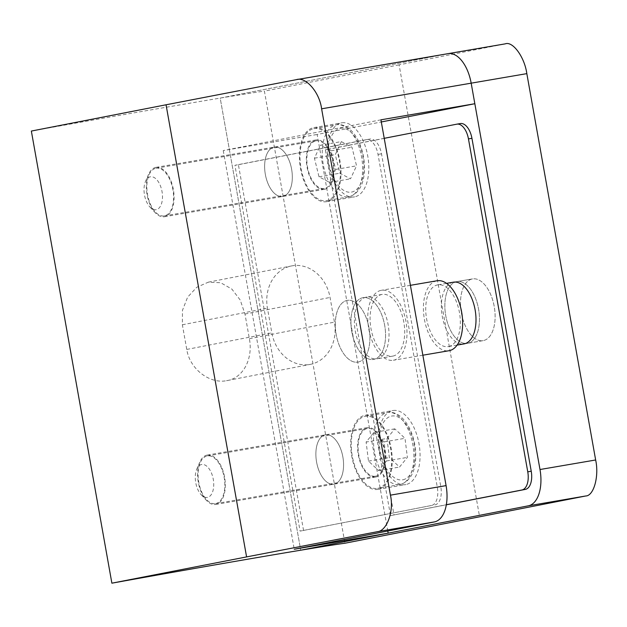 <?xml version="1.0" encoding="UTF-8"?>
<svg xmlns="http://www.w3.org/2000/svg" width="627" height="627" viewBox="0 0 627 627"><rect width="100%" height="100%" fill="white"/><g stroke="black" fill="none" stroke-linecap="round" stroke-linejoin="round"><path stroke-width="0.47" stroke-dasharray="3.13 2.35" d="M366.239 297.135A31.311 16.733 -99.7 0 0 355.266 330.978A31.311 16.733 -99.7 0 0 377.015 358.824A31.311 16.733 -99.7 0 0 377.219 358.785A31.311 16.733 -99.7 0 0 388.184 324.943A31.311 16.733 -99.7 0 0 366.434 297.096A31.311 16.733 -99.7 0 0 366.239 297.135M362.759 297.731A31.311 16.733 -99.7 0 0 351.794 331.573A31.311 16.733 -99.7 0 0 373.543 359.42A31.311 16.733 -99.7 0 0 373.739 359.381A31.311 16.733 -99.7 0 0 384.712 325.538A31.311 16.733 -99.7 0 0 362.962 297.692A31.311 16.733 -99.7 0 0 362.759 297.731A31.311 16.733 80.3 0 1 362.962 297.692A31.311 16.733 80.3 0 1 384.712 325.538A31.311 16.733 80.3 0 1 373.739 359.381A31.311 16.733 80.3 0 1 373.543 359.42A31.311 16.733 80.3 0 1 351.794 331.573A31.311 16.733 80.3 0 1 362.759 297.731M431.494 505.48L300.082 531.108L234.929 165.301L366.333 139.672A16.702 8.927 80.3 0 1 366.442 139.656A16.702 8.927 80.3 0 1 378.018 154.407L437.325 487.328A16.702 8.927 80.3 0 1 431.494 505.48L300.082 531.108M303.562 530.505L238.401 164.705L234.929 165.301M238.401 164.705L369.812 139.076A16.702 8.927 80.3 0 1 369.914 139.061A16.702 8.927 80.3 0 1 381.498 153.811L440.805 486.732A16.702 8.927 80.3 0 1 434.966 504.884M456.675 281.633A31.311 16.733 -99.7 0 0 445.703 315.475A31.311 16.733 -99.7 0 0 467.452 343.322A31.311 16.733 -99.7 0 0 467.656 343.282A31.311 16.733 -99.7 0 0 478.62 309.44A31.311 16.733 -99.7 0 0 456.871 281.594A31.311 16.733 -99.7 0 0 456.675 281.633A31.311 16.733 80.3 0 1 456.871 281.594A31.311 16.733 80.3 0 1 478.62 309.44A31.311 16.733 80.3 0 1 467.656 343.282A31.311 16.733 80.3 0 1 467.452 343.322A31.311 16.733 80.3 0 1 445.703 315.475A31.311 16.733 80.3 0 1 456.675 281.633M453.196 282.228A31.311 16.733 -99.7 0 0 442.223 316.071A31.311 16.733 -99.7 0 0 463.972 343.917L483.103 340.641A31.311 16.733 80.3 0 1 461.354 312.795A31.311 16.733 80.3 0 1 472.327 278.952A31.311 16.733 80.3 0 1 472.523 278.913A31.311 16.733 80.3 0 1 494.272 306.76A31.311 16.733 80.3 0 1 483.307 340.602A31.311 16.733 80.3 0 1 483.103 340.641A31.311 16.733 -99.7 0 0 483.307 340.602A31.311 16.733 -99.7 0 0 494.272 306.76A31.311 16.733 -99.7 0 0 472.523 278.913A31.311 16.733 -99.7 0 0 472.327 278.952A31.311 16.733 -99.7 0 0 461.354 312.795A31.311 16.733 -99.7 0 0 483.103 340.641L463.972 343.917M384.218 138.324L325.358 149.798L390.519 515.606L446.33 504.806M390.519 515.606L446.338 504.719M460.249 123.574L328.838 149.202L393.999 515.01M325.358 149.798L328.838 149.202M375.855 477.006A25.049 13.386 80.3 0 1 375.691 477.029A25.049 13.386 80.3 0 1 358.291 454.755A25.049 13.386 80.3 0 1 367.069 427.685A25.049 13.386 80.3 0 1 367.226 427.653A25.049 13.386 80.3 0 1 384.625 449.927A25.049 13.386 80.3 0 1 375.855 477.006M334.113 484.154A25.049 13.386 80.3 0 1 333.956 484.185A25.049 13.386 80.3 0 1 316.557 461.911A25.049 13.386 80.3 0 1 325.327 434.832A25.049 13.386 80.3 0 1 325.491 434.809A25.049 13.386 80.3 0 1 342.891 457.083A25.049 13.386 80.3 0 1 334.113 484.154A25.049 13.386 -99.7 0 0 342.891 457.083A25.049 13.386 -99.7 0 0 325.491 434.809A25.049 13.386 -99.7 0 0 325.327 434.832A25.049 13.386 -99.7 0 0 316.557 461.911A25.049 13.386 -99.7 0 0 333.956 484.185A25.049 13.386 -99.7 0 0 334.113 484.154M324.606 189.291A25.049 13.386 80.3 0 1 324.441 189.323A25.049 13.386 80.3 0 1 307.042 167.048A25.049 13.386 80.3 0 1 315.82 139.97A25.049 13.386 80.3 0 1 315.984 139.946A25.049 13.386 80.3 0 1 333.384 162.221A25.049 13.386 80.3 0 1 324.606 189.291M282.863 196.447A25.049 13.386 80.3 0 1 282.706 196.478A25.049 13.386 80.3 0 1 265.307 174.196A25.049 13.386 80.3 0 1 274.077 147.126A25.049 13.386 80.3 0 1 274.242 147.094A25.049 13.386 80.3 0 1 291.641 169.376A25.049 13.386 80.3 0 1 282.863 196.447A25.049 13.386 -99.7 0 0 291.641 169.376A25.049 13.386 -99.7 0 0 274.242 147.094A25.049 13.386 -99.7 0 0 274.077 147.126A25.049 13.386 -99.7 0 0 265.307 174.196A25.049 13.386 -99.7 0 0 282.706 196.478A25.049 13.386 -99.7 0 0 282.863 196.447M405.881 484.561A37.573 20.08 80.3 0 1 405.638 484.608A37.573 20.08 80.3 0 1 379.539 451.189A37.573 20.08 80.3 0 1 392.698 410.583A37.573 20.08 80.3 0 1 392.941 410.536A37.573 20.08 80.3 0 1 419.04 443.955A37.573 20.08 80.3 0 1 405.881 484.561M378.05 489.334A37.573 20.08 80.3 0 1 377.807 489.381A37.573 20.08 80.3 0 1 351.708 455.962A37.573 20.08 80.3 0 1 364.875 415.348A37.573 20.08 80.3 0 1 365.11 415.309A37.573 20.08 80.3 0 1 391.209 448.728A37.573 20.08 80.3 0 1 378.05 489.334M354.631 196.854A37.573 20.08 80.3 0 1 354.388 196.902A37.573 20.08 80.3 0 1 328.289 163.482A37.573 20.08 80.3 0 1 341.449 122.868A37.573 20.08 80.3 0 1 341.691 122.829A37.573 20.08 80.3 0 1 367.79 156.248A37.573 20.08 80.3 0 1 354.631 196.854M326.8 201.628A37.573 20.08 80.3 0 1 326.557 201.667A37.573 20.08 80.3 0 1 300.458 168.248A37.573 20.08 80.3 0 1 313.625 127.642A37.573 20.08 80.3 0 1 313.868 127.594A37.573 20.08 80.3 0 1 339.967 161.014A37.573 20.08 80.3 0 1 326.8 201.628M31.35 131.059A201.659 2.085 -10.1 0 1 220.195 98.094L447.803 53.703L220.195 98.094L300.725 550.208L220.195 98.094A201.659 2.085 -10.1 0 1 264.398 91.119L344.928 543.233M296.438 79.645L505.244 43.859L399.101 64.847L479.631 516.962M399.101 64.847L264.398 91.119M375.706 476.159A24.194 12.924 -99.7 0 0 384.179 450.014A24.194 12.924 -99.7 0 0 367.375 428.5A24.194 12.924 -99.7 0 0 367.218 428.523A24.194 12.924 -99.7 0 0 358.746 454.669A24.194 12.924 -99.7 0 0 375.549 476.191A24.194 12.924 -99.7 0 0 375.706 476.159M215.704 503.583A24.194 12.924 -99.7 0 0 224.176 477.437A24.194 12.924 -99.7 0 0 207.372 455.923A24.194 12.924 -99.7 0 0 207.216 455.954A24.194 12.924 -99.7 0 0 198.743 482.092A24.194 12.924 -99.7 0 0 215.547 503.614A24.194 12.924 -99.7 0 0 215.704 503.583M377.869 488.315A36.538 19.523 -99.7 0 0 390.668 448.822A36.538 19.523 -99.7 0 0 365.29 416.328A36.538 19.523 -99.7 0 0 365.055 416.367A36.538 19.523 -99.7 0 0 352.256 455.86A36.538 19.523 -99.7 0 0 377.634 488.355A36.538 19.523 -99.7 0 0 377.869 488.315M386.984 438.477L394.806 428.852L405.003 438.312L407.37 457.397L399.548 467.021L389.359 457.561L386.984 438.477L366.121 442.051L373.935 432.426L394.806 428.852M373.935 432.426L384.132 441.886L386.498 460.97L378.677 470.595L368.488 461.135L366.121 442.051M368.488 461.135L389.359 457.561M378.677 470.595L399.548 467.021M386.498 460.97L407.37 457.397M384.132 441.886L405.003 438.312M313.806 128.66A36.538 19.523 80.3 0 1 314.041 128.621A36.538 19.523 80.3 0 1 339.419 161.115A36.538 19.523 80.3 0 1 326.62 200.601A36.538 19.523 80.3 0 1 326.385 200.648A36.538 19.523 80.3 0 1 301.007 168.154A36.538 19.523 80.3 0 1 313.806 128.66M155.966 168.24A24.194 12.924 80.3 0 1 156.123 168.216A24.194 12.924 80.3 0 1 172.927 189.73A24.194 12.924 80.3 0 1 164.454 215.876A24.194 12.924 80.3 0 1 164.298 215.9A24.194 12.924 80.3 0 1 147.494 194.386A24.194 12.924 80.3 0 1 155.966 168.24M315.969 140.816A24.194 12.924 80.3 0 1 316.126 140.785A24.194 12.924 80.3 0 1 332.929 162.307A24.194 12.924 80.3 0 1 324.457 188.453A24.194 12.924 80.3 0 1 324.3 188.476A24.194 12.924 80.3 0 1 307.496 166.962A24.194 12.924 80.3 0 1 315.969 140.816M341.339 141.624L351.974 147.235L356.559 165.834L350.509 178.828L339.873 173.217L335.288 154.618L341.339 141.624L320.468 145.198L331.103 150.809L335.688 169.415L329.637 182.41L319.01 176.798L314.425 158.192L320.468 145.198M314.425 158.192L335.288 154.618M319.01 176.798L339.873 173.217M329.637 182.41L350.509 178.828M335.688 169.415L356.559 165.834M331.103 150.809L351.974 147.235M392.87 356.105A31.311 16.733 -99.7 0 0 403.843 322.262A31.311 16.733 -99.7 0 0 382.094 294.416A31.311 16.733 -99.7 0 0 381.89 294.447A31.311 16.733 -99.7 0 0 370.925 328.289A31.311 16.733 -99.7 0 0 392.667 356.136A31.311 16.733 -99.7 0 0 392.87 356.105M358.088 362.061A31.311 16.733 -99.7 0 0 369.06 328.227A31.311 16.733 -99.7 0 0 347.311 300.372A31.311 16.733 -99.7 0 0 347.107 300.411A31.311 16.733 -99.7 0 0 336.135 334.254A31.311 16.733 -99.7 0 0 357.884 362.1A31.311 16.733 -99.7 0 0 358.088 362.061A31.311 16.733 80.3 0 1 357.884 362.1A31.311 16.733 80.3 0 1 336.135 334.254A31.311 16.733 80.3 0 1 347.107 300.411A31.311 16.733 80.3 0 1 347.311 300.372A31.311 16.733 80.3 0 1 369.06 328.227A31.311 16.733 80.3 0 1 358.088 362.061M393.607 360.212A35.488 18.967 -99.7 0 0 406.037 321.863A35.488 18.967 -99.7 0 0 381.388 290.301A35.488 18.967 -99.7 0 0 381.161 290.34A35.488 18.967 -99.7 0 0 368.731 328.697A35.488 18.967 -99.7 0 0 393.372 360.251A35.488 18.967 -99.7 0 0 393.607 360.212M448.524 346.566A31.311 16.733 -99.7 0 0 459.489 312.724A31.311 16.733 -99.7 0 0 437.74 284.877A31.311 16.733 -99.7 0 0 437.544 284.909A31.311 16.733 -99.7 0 0 426.572 318.751A31.311 16.733 -99.7 0 0 448.321 346.598A31.311 16.733 -99.7 0 0 448.524 346.566M436.807 280.802A35.488 18.967 -99.7 0 0 424.346 318.939A35.488 18.967 -99.7 0 0 448.799 350.752M309.73 364.467A37.573 31.758 79 0 0 310.334 364.358A37.573 31.758 79 0 0 334.442 322.113L330.053 297.449A37.573 31.758 79 0 0 291.555 265.934A37.573 31.758 79 0 0 267.439 308.186L271.836 332.843A37.573 31.758 79 0 0 309.73 364.467M226.504 380.699C243.417 378.253 253.237 358.526 249.366 338.705L244.977 314.041L240.243 300.059L231.825 289.055L220.72 282.746L208.329 282.166L196.776 287.268L187.622 297.159L182.473 310.302L182.363 324.778L186.76 349.435C189.832 369.342 209.904 384.037 226.504 380.699L310.334 364.358M207.067 455.108A25.049 13.386 -99.7 0 0 199.841 462.068A25.049 13.386 -99.7 0 0 206.401 500.33A25.049 13.386 -99.7 0 0 215.696 504.461A25.049 13.386 -99.7 0 0 215.853 504.429A25.049 13.386 -99.7 0 0 224.631 477.351A25.049 13.386 -99.7 0 0 207.231 455.077A25.049 13.386 -99.7 0 0 207.067 455.108M207.435 497.399A16.702 8.927 80.3 0 1 201.126 494.664A16.702 8.927 80.3 0 1 196.76 469.161A16.702 8.927 80.3 0 1 201.573 464.521A16.702 8.927 80.3 0 1 213.266 479.247A16.702 8.927 80.3 0 1 207.435 497.399M155.817 167.393A25.049 13.386 -99.7 0 0 148.591 174.353A25.049 13.386 -99.7 0 0 155.151 212.616A25.049 13.386 -99.7 0 0 164.446 216.746A25.049 13.386 -99.7 0 0 164.603 216.715A25.049 13.386 -99.7 0 0 173.381 189.644A25.049 13.386 -99.7 0 0 155.982 167.37A25.049 13.386 -99.7 0 0 155.817 167.393M156.186 209.692A16.702 8.927 80.3 0 1 149.877 206.957A16.702 8.927 80.3 0 1 145.511 181.446A16.702 8.927 80.3 0 1 150.323 176.806A16.702 8.927 80.3 0 1 162.017 191.541A16.702 8.927 80.3 0 1 156.186 209.692M387.784 531.014L317.152 134.476L381.302 121.959M380.926 119.82L223.236 150.574L317.152 134.476M223.236 150.574L294.251 549.252M369.812 139.076L366.333 139.672M381.498 153.811L378.018 154.407M440.805 486.732L437.325 487.328M402.855 479.796A32.361 17.297 -99.7 0 0 414.157 444.621A32.361 17.297 -99.7 0 0 391.507 416.077A32.361 17.297 -99.7 0 0 380.197 451.244A32.361 17.297 -99.7 0 0 402.855 479.796M400.104 484.499A36.538 19.523 -99.7 0 0 412.903 445.013A36.538 19.523 -99.7 0 0 387.525 412.519A36.538 19.523 -99.7 0 0 387.29 412.558A36.538 19.523 -99.7 0 0 374.491 452.051A36.538 19.523 -99.7 0 0 399.869 484.546A36.538 19.523 -99.7 0 0 400.104 484.499M340.249 128.363A32.361 17.297 80.3 0 1 362.9 156.915A32.361 17.297 80.3 0 1 351.598 192.089A32.361 17.297 80.3 0 1 328.948 163.537A32.361 17.297 80.3 0 1 340.249 128.363M348.855 196.792A36.538 19.523 -99.7 0 0 361.654 157.306A36.538 19.523 -99.7 0 0 336.276 124.804A36.538 19.523 -99.7 0 0 336.041 124.851A36.538 19.523 -99.7 0 0 323.242 164.345A36.538 19.523 -99.7 0 0 348.62 196.839A36.538 19.523 -99.7 0 0 348.855 196.792M249.366 338.705L334.442 322.113M186.76 349.435L271.836 332.843M182.363 324.778L267.439 308.186M244.977 314.041L330.053 297.449M392.667 356.136L377.015 358.824M369.914 139.061L366.442 139.656M382.094 294.416L366.434 297.096M453.399 282.189L472.523 278.913L453.399 282.189M215.696 504.461L375.691 477.029M164.446 216.746L324.441 189.323M377.807 489.381L405.638 484.608M326.557 201.667L354.388 196.902M313.868 127.594L341.691 122.829M365.11 415.309L392.941 410.536M155.982 167.37L315.984 139.946M207.231 455.077L367.226 427.653M367.375 428.5L207.372 455.923M365.29 416.328L387.525 412.519C399.509 410.309 411.304 424.847 414.823 444.7C417.613 462.185 414.376 480.494 400.175 484.491L377.634 488.355M375.549 476.191L215.547 503.614M314.041 128.621L336.276 124.804C348.259 122.602 360.055 137.141 363.574 156.993C366.364 174.478 363.127 192.787 348.918 196.784L326.385 200.648M156.123 168.216L316.126 140.785M164.298 215.9L324.3 188.476M410.403 285.324L381.388 290.301M446.542 283.365L437.74 284.877M457.122 345.093L448.321 346.598M422.849 355.203L393.372 360.251M201.126 494.664L206.401 500.33M196.76 469.161L199.841 462.068M149.877 206.957L155.151 212.616M145.511 181.446L148.591 174.353M208.329 282.166L291.555 265.934"/><path stroke-width="0.94" d="M457.122 345.093L463.972 343.917A31.311 16.733 -99.7 0 0 464.176 343.878A31.311 16.733 -99.7 0 0 475.148 310.036A31.311 16.733 -99.7 0 0 453.399 282.189A31.311 16.733 -99.7 0 0 453.196 282.228M446.33 504.806L525.402 489.381A16.702 8.927 -99.7 0 0 531.234 471.23L471.935 138.308A16.702 8.927 -99.7 0 0 460.351 123.558A16.702 8.927 -99.7 0 0 460.249 123.574L456.981 124.138M446.338 504.719L521.93 489.977A16.702 8.927 -99.7 0 0 527.762 471.825L468.455 138.904A16.702 8.927 -99.7 0 0 456.871 124.154A16.702 8.927 -99.7 0 0 456.769 124.177L384.218 138.324M446.087 485.619A33.403 17.846 80.3 0 1 434.417 521.915L294.251 549.252L388.168 533.154L300.725 550.208L528.334 505.817A33.403 17.846 -99.7 0 0 539.996 469.521L595.65 459.983C599.247 476.112 593.824 495.902 585.783 495.973L344.928 543.233A201.659 2.085 -10.1 0 0 300.725 550.208A201.659 2.085 -10.1 0 0 111.88 583.181L31.35 131.059L166.053 104.787L246.591 556.909L376.968 531.767C386.788 531.39 394.195 511.256 390.433 495.158L446.087 485.619L380.926 119.82L474.835 103.721L471.175 83.172L539.996 469.521M321.612 108.808C319.574 92.373 305.733 76.337 296.438 79.645L505.244 43.859C512.768 40.849 524.634 57.222 526.829 73.633L471.175 83.172A33.403 17.846 -99.7 0 0 448.015 53.663A33.403 17.846 -99.7 0 0 447.803 53.703A33.403 17.846 80.3 0 1 448.015 53.663A33.403 17.846 80.3 0 1 471.175 83.172L321.612 108.808L390.433 495.158M526.829 73.633L595.65 459.983M448.799 350.752A35.488 18.967 -99.7 0 0 449.026 350.712A35.488 18.967 -99.7 0 0 449.253 350.673A35.488 18.967 -99.7 0 0 461.684 312.317A35.488 18.967 -99.7 0 0 437.035 280.763A35.488 18.967 -99.7 0 0 436.807 280.802M111.88 583.181L246.591 556.909M166.053 104.787L296.438 79.645M381.302 121.959L474.835 103.721M388.168 533.154L387.784 531.014M521.93 489.977L525.402 489.381M527.762 471.825L531.234 471.23M468.455 138.904L471.935 138.308M585.783 495.973L528.334 505.817M434.417 521.915L376.968 531.767M456.871 124.154L460.351 123.558M437.035 280.763L410.403 285.324M453.399 282.189L446.542 283.365M449.026 350.712L422.849 355.203"/></g></svg>
